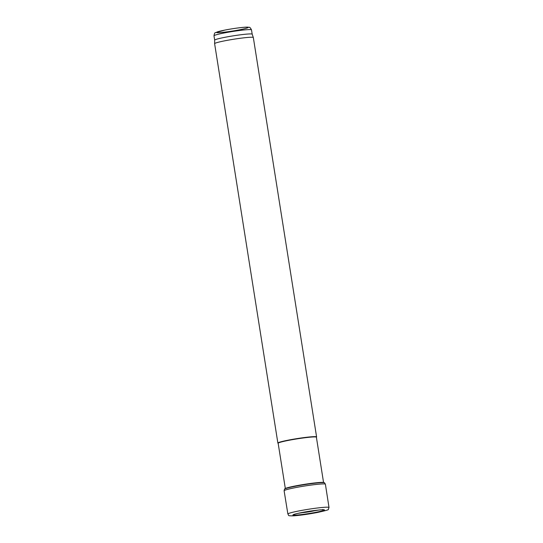 <?xml version="1.0" encoding="UTF-8"?>
<svg xmlns="http://www.w3.org/2000/svg" width="543" height="543" viewBox="0 0 543 543"><rect width="100%" height="100%" fill="white"/><g stroke="black" fill="none" stroke-linecap="round" stroke-linejoin="round"><path stroke-width="0.81" d="M213.99 35.797L214.682 40.134A18.985 1.351 -9 0 1 214.682 40.128A18.985 1.351 -9 0 1 233.219 35.845A18.985 1.351 -9 0 1 252.183 34.189A18.985 1.351 -9 0 1 252.183 34.202L251.497 29.858A18.985 1.351 -9 0 0 232.533 31.501A18.985 1.351 -9 0 0 213.99 35.797C214.349 33.564 214.865 32.499 215.551 32.614L225.257 30.001C234.651 28.202 244.907 26.953 247.723 27.15L249.122 27.333C249.637 26.987 250.432 27.829 251.497 29.858M278.165 443.305L277.941 443.142A19.596 1.391 -9 0 1 277.873 443.054L214.614 43.664A19.596 1.391 -9 0 1 214.614 43.644A19.596 1.391 -9 0 1 233.755 39.225A19.596 1.391 -9 0 1 253.33 37.515A19.596 1.391 -9 0 1 253.33 37.528L316.589 436.918A19.596 1.391 -9 0 1 316.555 437.027L316.393 437.251M277.873 443.054A19.596 1.391 -9 0 1 290.417 439.742A19.596 1.391 -9 0 1 311.94 436.755A19.596 1.391 -9 0 1 316.589 436.918M285.319 488.476L278.152 443.258A19.351 1.371 -9 0 1 297.055 438.873A19.351 1.371 -9 0 1 316.386 437.203L323.547 482.422M324.069 507.325A20.824 1.48 -9 0 1 329.01 507.501L328.284 509.436C329.187 509.66 325.651 510.658 317.669 512.429C308.254 514.221 300.17 515.361 293.41 515.85C286.548 515.836 289.385 515.565 287.871 514.017L287.871 514.017A20.824 1.48 -9 0 1 300.231 510.685A20.824 1.48 -9 0 1 322.623 507.44A20.824 1.48 -9 0 1 324.069 507.325M319.182 509.986A15.557 1.106 -9 0 1 320.384 509.891A15.557 1.106 -9 0 1 321.694 509.809A15.557 1.106 -9 0 1 318.829 511.703A15.557 1.106 -9 0 1 298.847 514.866A15.557 1.106 -9 0 1 295.548 513.95A15.557 1.106 -9 0 1 297.985 513.345M220.248 32.58A16.046 1.14 171 0 0 247.235 27.965A16.046 1.14 171 0 0 229.377 29.261A16.046 1.14 171 0 0 220.248 32.58M322.956 509.504L322.528 509.538A18.951 1.344 -9 0 1 322.956 509.504M320.635 509.843A16.507 1.174 -9 0 1 321.11 509.809L318.992 509.992A16.507 1.174 -9 0 1 320.635 509.843M325.4 484.227L324.538 482.829A20.322 1.439 -9 0 0 319.786 482.747A20.322 1.439 -9 0 0 298.148 485.727A20.322 1.439 -9 0 0 284.498 489.168L284.111 490.763A20.899 1.486 -9 0 1 297.469 487.241A20.899 1.486 -9 0 1 320.418 484.051A20.899 1.486 -9 0 1 320.438 484.044A20.899 1.486 -9 0 1 325.4 484.227L329.01 507.501M284.498 489.168L284.919 488.714A19.908 1.412 -9 0 1 298.589 485.34A19.908 1.412 -9 0 1 319.399 482.489A19.908 1.412 -9 0 1 319.42 482.489A19.908 1.412 -9 0 1 323.995 482.523L324.538 482.829M313.257 510.685A7.161 0.509 -9 0 1 303.836 512.178M315.809 510.352A7.731 0.55 -9 0 1 308.614 511.873A7.731 0.55 -9 0 1 301.304 512.653M318.585 510.047A16.052 1.14 -9 0 1 319.332 509.972A16.052 1.14 -9 0 1 320.764 509.857A16.052 1.14 -9 0 1 319.216 511.71A16.052 1.14 -9 0 1 297.007 515.124A16.052 1.14 -9 0 1 297.842 513.379A16.052 1.14 -9 0 1 318.585 510.047M214.682 40.128L214.614 43.644M252.183 34.189L253.33 37.515M284.111 490.763L287.871 514.017M297.842 513.379L319.332 509.972"/></g></svg>
